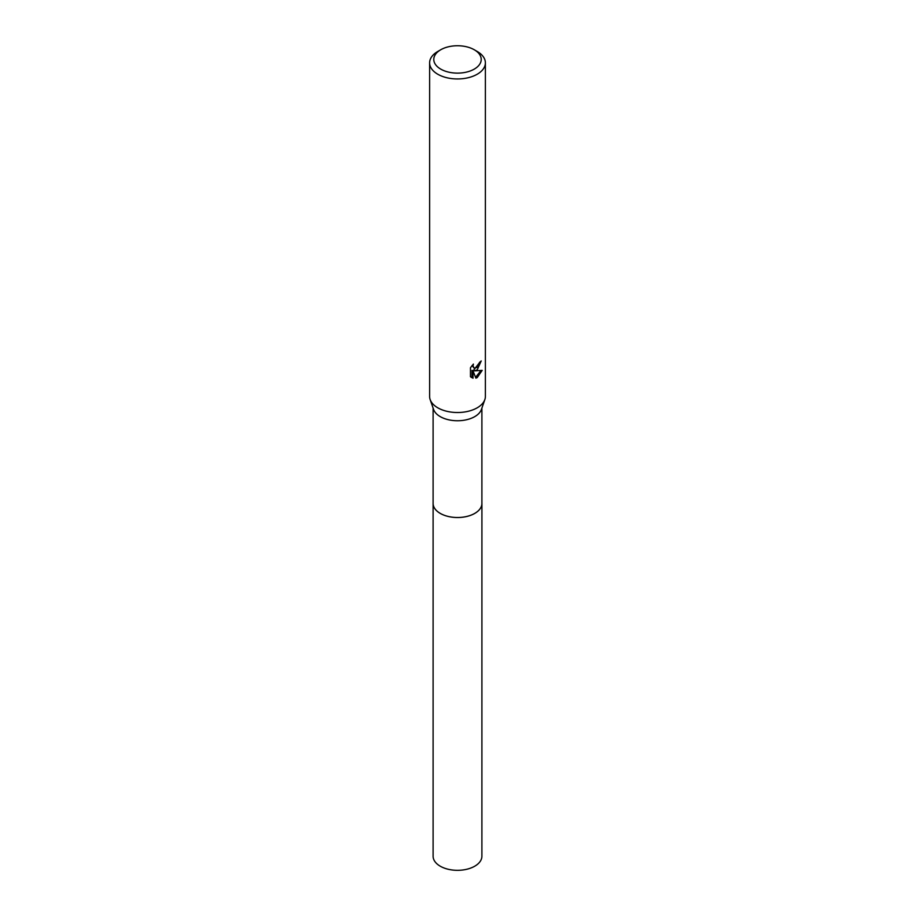 <?xml version="1.0" encoding="UTF-8"?>
<svg xmlns="http://www.w3.org/2000/svg" width="915" height="915" viewBox="0 0 915 915"><rect width="100%" height="100%" fill="white"/><g stroke="black" fill="none" stroke-linecap="round" stroke-linejoin="round"><path stroke-width="1.37" d="M481.896 502.953A24.419 14.091 180 0 1 481.919 503.433A24.396 14.091 180 0 1 474.759 513.384A24.396 14.091 180 0 1 448.167 516.437A24.396 14.091 180 0 1 433.104 503.422A24.419 14.091 180 0 1 433.104 502.953M481.896 503.09A24.408 14.091 180 0 1 474.759 513.395A24.408 14.091 180 0 1 447.893 516.38A24.408 14.091 180 0 1 433.104 503.09M474.256 49.753L477.218 51.469A27.885 16.104 180 0 1 485.385 62.849L485.385 396.412A27.885 16.104 180 0 1 484.847 399.581L481.427 409.428A24.396 14.091 180 0 1 474.759 416.622A24.396 14.091 180 0 1 450.432 420.145A24.396 14.091 180 0 1 433.573 409.428L430.153 399.581A27.885 16.104 180 0 1 429.615 396.412L429.615 62.849A27.885 16.104 180 0 1 437.782 51.469L440.744 49.753A23.698 13.679 180 0 1 474.256 49.753A23.698 13.679 180 0 1 474.256 69.117A23.698 13.679 180 0 1 440.744 69.117A23.698 13.679 180 0 1 440.744 49.753L437.782 51.469M484.847 399.581A27.885 16.104 180 0 1 477.218 407.804A27.885 16.104 180 0 1 449.425 411.83A27.885 16.104 180 0 1 430.153 399.581M475.903 378.158L473.021 370.941L473.021 378.215L470.47 376.717L470.47 367.738L473.398 364.101L473.009 365.886L474.084 368.024L477.218 367.441L479.529 362.351A27.885 16.104 0 0 0 481.221 360.945L477.218 369.854L474.542 370.861L482.182 370.369L477.218 377.598L475.903 378.147M485.385 62.849A27.885 16.104 180 0 1 477.218 74.229A27.885 16.104 180 0 1 446.829 77.729A27.885 16.104 180 0 1 429.615 62.849M480.101 361.917L473.547 370.289L474.542 370.861M474.084 368.024L472.014 365.6M471.179 377.346L472.014 377.632L472.014 370.358L473.021 370.941M475.594 377.346L480.878 370.655M472.014 377.632L473.021 378.215M433.081 503.433A24.419 14.091 180 0 0 440.241 513.395A24.419 14.091 180 0 0 466.844 516.46A24.419 14.091 180 0 0 481.919 503.433L481.896 856.234A24.396 14.091 180 0 1 466.833 869.25A24.396 14.091 180 0 1 440.241 866.196A24.396 14.091 180 0 1 433.104 856.234L433.104 408.056M481.896 503.422L481.896 408.056"/></g></svg>
